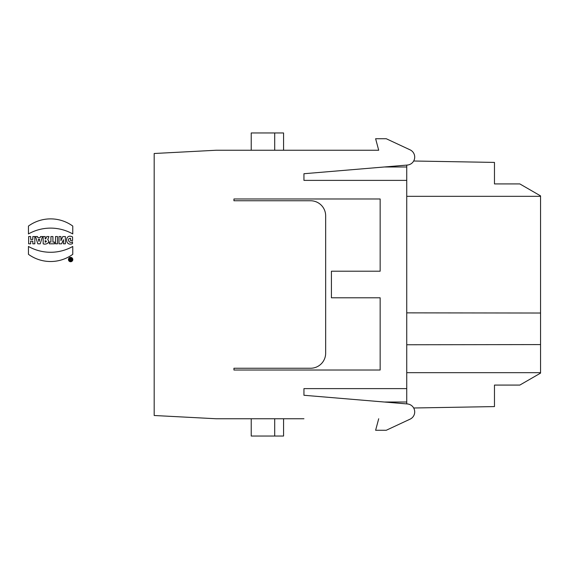 <?xml version="1.0" encoding="UTF-8"?>
<svg xmlns="http://www.w3.org/2000/svg" width="569" height="569" viewBox="0 0 569 569"><rect width="100%" height="100%" fill="white"/><g stroke="black" fill="none" stroke-linecap="round" stroke-linejoin="round"><path stroke-width="0.85" d="M386.251 138.729L410.107 149.853L386.251 138.729L375.618 138.729L378.705 150.244L216.22 150.244L154.185 153.502L154.185 415.498L216.22 418.756L303.946 418.756M494.468 385.078L494.468 406.586L494.468 385.078L519.831 385.078L540.55 373.115L540.55 195.885L519.831 183.922L494.468 183.922L494.468 162.414L413.691 161.006M233.944 198.986L233.944 200.757L310.596 200.757A15.064 15.064 0 0 1 325.66 215.822L325.66 353.178A15.064 15.064 0 0 1 310.596 368.243L233.944 368.243L233.944 370.014L380.156 370.014L380.156 297.793L331.421 297.793L331.421 271.207L380.156 271.207L380.156 198.986L233.944 198.986M303.946 395.27L303.946 388.62L303.946 395.27L407.397 403.954A7.987 7.987 0 0 1 410.107 419.147L386.251 430.271L375.618 430.271L378.705 418.756M303.946 180.38L303.946 173.73L303.946 180.38L406.743 180.38L406.743 388.62L303.946 388.62M494.468 162.414L494.468 183.922M494.468 406.586L413.691 407.994M540.55 344.586L406.743 344.757M410.107 149.853A7.987 7.987 0 0 1 407.397 165.046L303.946 173.73M378.705 150.244L303.946 150.244M406.743 180.38L406.743 165.102M406.743 403.898L406.743 388.62M283.568 418.756L283.568 436.032L251.221 436.032L251.221 418.756M274.706 436.032L274.706 418.756M274.706 150.244L274.706 132.968L251.221 132.968L251.221 150.244M274.706 132.968L283.568 132.968L283.568 150.244M384.267 402.013L406.743 402.013M384.267 166.987L406.743 166.987M406.743 312.858L540.55 313.028M39.617 239.307L38.408 239.307L39.012 241.498L39.617 239.307M59.012 243.817L61.573 243.817L63.436 239.72L63.436 243.817L65.364 243.817L65.364 236.555L62.796 236.555L60.933 240.651L60.933 236.555L59.012 236.555L59.012 243.817M72.761 246.455L72.761 254.329A37.753 37.753 0 0 1 28.45 254.329L28.45 246.455A45.079 45.079 0 0 0 72.761 246.455M54.496 243.817L49.354 243.817L49.354 242.095L50.918 242.095L50.918 236.555L52.924 236.555L52.924 242.095L54.496 242.095L54.496 243.817M30.648 243.817L28.642 243.817L28.642 236.555L30.648 236.555L30.648 239.414L32.817 239.414L32.817 236.555L34.823 236.555L34.823 243.817L32.817 243.817L32.817 241.164L30.648 241.164L30.648 243.817M28.45 226.064L28.45 233.937A45.079 45.079 0 0 1 72.761 233.937L72.761 226.064A37.753 37.753 0 0 0 28.45 226.064M37.824 243.817L35.541 236.555L37.518 236.555L37.888 237.735L40.136 237.735L40.499 236.555L42.483 236.555L40.2 243.817L37.824 243.817M57.505 243.817L55.506 243.817L55.506 236.555L57.505 236.555L57.505 243.817M47.682 239.606L48.984 236.555L46.765 236.555L45.662 238.966L45.179 238.966L45.179 236.555L43.173 236.555L43.173 243.817C46.096 245.075 50.819 242.287 47.682 239.606M45.179 242.202L45.179 240.644C46.743 241.171 46.743 241.69 45.179 242.202M70.392 258.561L70.392 259.137L71.516 258.561L71.21 259.322C71.637 260.296 71.182 260.709 69.859 260.552L69.859 258.561L70.392 258.561M72.562 240.516L70.563 240.516L70.563 238.311C66.289 238.212 69.29 244.158 72.498 241.825L72.498 243.653C64.553 246.896 64.681 232.934 72.562 236.932L72.562 240.516M70.392 260.09L70.392 259.578L70.392 260.09M72.128 259.556A1.487 1.487 0 0 1 69.895 260.844A1.487 1.487 0 0 1 69.895 258.269A1.487 1.487 0 0 1 72.128 259.556M72.818 259.556A2.184 2.184 0 0 1 69.546 261.441A2.184 2.184 0 0 1 69.546 257.665A2.184 2.184 0 0 1 72.818 259.556M540.55 196.326L406.743 196.326M540.55 372.674L406.743 372.674"/></g></svg>
